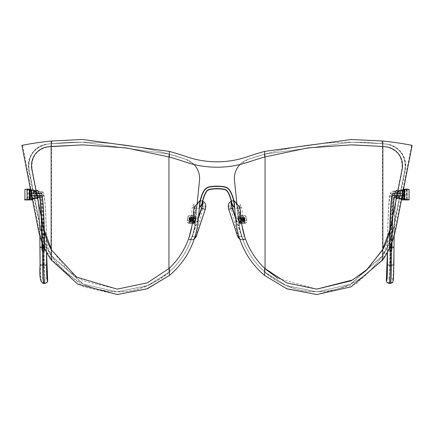 <?xml version="1.0" encoding="UTF-8"?>
<svg xmlns="http://www.w3.org/2000/svg" width="434" height="434" viewBox="0 0 434 434"><rect width="100%" height="100%" fill="white"/><g stroke="black" fill="none" stroke-linecap="round" stroke-linejoin="round"><path stroke-width="0.33" stroke-dasharray="2.17 1.63" d="M199.89 207.316L199.694 207.132A10.552 10.552 0 0 0 202.407 201.821L202.673 201.87A10.823 10.823 0 0 1 199.89 207.316M231.176 201.126L231.973 200.812A6.765 1.948 -107.1 0 1 232.082 200.785L231.973 200.812A6.765 1.948 -107.1 0 0 231.322 201.859L231.593 201.821A10.552 10.552 0 0 0 234.306 207.132L234.11 207.316A10.823 10.823 0 0 1 231.327 201.87A32.04 32.04 0 0 0 227.801 192.153A5.409 5.409 0 0 0 224.015 189.463A40.574 40.574 0 0 0 209.985 189.463A5.409 5.409 0 0 0 206.199 192.153A32.04 32.04 0 0 0 202.673 201.87A6.765 1.948 107.1 0 0 202.027 200.812L202.824 201.126M81.983 144.88L126.402 147.923L169.374 157.021L194.036 164.508L185.98 159.37L168.951 154.092C130.091 143.301 90.945 139.84 51.516 143.708L47.631 144.121C34.009 147.3 27.825 155.893 29.078 169.895L40.693 228.577L51.516 255.686C68.702 280.852 92.534 292.831 123.017 291.605C141.853 291.1 163.005 278.509 168.951 272.27L169.374 271.901L169.374 275.471A81.483 81.483 0 0 0 198.067 221.313L199.418 207.788A34.742 34.742 0 0 1 200.183 200.53A34.742 34.742 0 0 0 199.423 207.126A34.742 34.742 0 0 1 203.834 190.835A8.116 8.116 0 0 1 209.513 186.799A43.281 43.281 0 0 1 224.487 186.799A8.116 8.116 0 0 1 230.166 190.835L229.928 190.965A34.47 34.47 0 0 1 234.306 207.132L234.577 207.126A34.742 34.742 0 0 0 233.817 200.53A34.742 34.742 0 0 1 234.577 207.126M169.374 271.901A78.782 78.782 0 0 0 195.376 221.042L197.112 203.975L200.183 200.53A34.742 34.742 0 0 0 199.423 207.126L199.694 207.132A34.47 34.47 0 0 1 204.072 190.965L203.834 190.835M51.234 141.034L51.939 141.034A324.61 319.679 -90 0 0 22.617 145.368L38.919 229.109A81.483 80.247 -90 0 0 51.939 259.901L51.234 259.901M412.3 145.688L411.383 145.368L412.088 145.368M411.595 145.688L395.081 229.109A81.483 80.247 -90 0 1 382.061 259.901L355.717 284.167L316.505 294.534M352.733 144.88L307.603 147.923L264.626 157.021L239.964 164.508L248.02 159.37L264.626 154.206A321.903 321.903 0 0 0 248.02 159.37A20.127 20.127 0 0 0 239.964 164.508A98.909 98.909 0 0 1 194.036 164.508A20.127 20.127 0 0 0 185.98 159.37A321.903 321.903 0 0 0 169.374 154.206L168.951 154.092C130.195 143.334 91.189 139.862 51.939 143.665L51.516 143.708A321.903 317.015 -90 0 0 47.631 144.121A21.64 21.309 -90 0 0 29.078 169.895L40.693 228.577A78.782 77.583 -90 0 0 51.516 255.686L51.939 256.342C61.769 271.266 75.093 281.693 91.905 287.634C117.609 294.784 141.202 294.626 168.951 272.27C184.011 258.859 192.815 241.781 195.376 221.042L197.112 203.975L194.009 207.463L192.68 220.776C190.412 239.639 182.643 255.452 169.374 268.223L147.05 282.984L117.305 289.125L83.03 280.787L68.209 270.675L51.505 249.691M43.72 228.04L32.138 169.363C31.036 157.119 36.429 149.6 48.326 146.811M117.31 294.534L83.426 286.847L51.939 259.901L51.939 256.342M385.674 146.811C397.571 149.6 402.964 157.119 401.862 169.363L390.28 228.04M316.695 289.125L277.912 278.351M266.4 269.861L264.626 268.223C251.357 255.452 243.588 239.633 241.32 220.776L239.991 207.463L236.888 203.975L238.624 221.042L236.888 203.975L233.817 200.53A34.742 34.742 0 0 1 234.582 207.788L235.933 221.313A81.483 81.483 0 0 0 264.626 275.471L264.626 271.901L265.049 272.27C249.989 258.859 241.185 241.781 238.624 221.042A78.782 78.782 0 0 0 264.626 271.901M382.484 255.686C365.298 280.852 341.466 292.831 310.983 291.605C292.147 291.1 270.995 278.509 265.049 272.27C287.813 290.292 301.207 291.138 318.974 291.8C345.849 290.373 366.876 278.552 382.061 256.342L382.484 255.686A78.782 77.583 90 0 0 393.307 228.577L382.484 255.686L350.238 284.313L316.874 291.827L285.832 285.415L265.049 272.27L287.096 285.919L317.042 291.827L350.802 284.172L382.859 255.686L382.484 255.686L382.484 143.708L386.369 144.121C399.991 147.3 406.175 155.893 404.922 169.895L393.307 228.577L404.922 169.895A21.64 21.309 90 0 0 386.369 144.121A321.903 317.015 90 0 0 382.484 143.708L382.061 143.665C342.605 139.889 303.599 143.361 265.049 154.092C303.909 143.301 343.055 139.84 382.484 143.708A321.903 317.015 -90 0 1 386.369 144.121A21.64 21.309 -90 0 1 404.922 169.895L393.307 228.577A78.782 77.583 -90 0 1 382.484 255.686M351.383 139.466L382.061 141.034A324.61 319.679 -90 0 1 411.383 145.368M264.626 154.206L264.626 151.401A324.61 324.61 0 0 0 247.152 156.81A93.494 93.494 0 0 1 186.848 156.81A324.61 324.61 0 0 0 169.374 151.401L169.374 154.206M51.939 143.665L51.939 141.034L82.628 139.466M382.859 146.508L382.859 143.708L351.746 142.173L265.049 154.092L351.469 142.173L382.859 143.708A321.903 317.015 -90 0 1 386.748 144.121A21.64 21.309 -90 0 1 405.296 169.895L393.681 228.577A78.782 77.583 -90 0 1 382.859 255.686L382.859 249.013M265.049 268.624L265.049 272.27A78.782 78.782 0 0 1 238.624 221.042L234.49 180.463A20.127 20.127 0 0 1 248.02 159.37A321.903 321.903 0 0 1 265.049 154.092L265.049 272.27A78.782 78.782 0 0 1 238.624 221.042L236.888 203.975M239.964 164.508A20.127 20.127 0 0 1 248.02 159.37A321.903 321.903 0 0 1 265.049 154.092L265.049 156.902M241.89 219.072A0.602 0.575 -95.7 0 0 241.38 219.729A0.602 0.575 -95.7 0 0 242.009 220.271A0.602 0.575 -95.7 0 0 242.519 219.615A0.602 0.575 -95.7 0 0 241.89 219.072L241.526 219.11A0.602 0.575 84.3 0 1 242.161 219.653A0.602 0.575 84.3 0 1 241.646 220.304A0.602 0.575 84.3 0 1 241.016 219.767A0.602 0.575 84.3 0 1 241.526 219.11M242.031 220.32A0.656 0.624 84.3 0 1 241.396 219.398A0.656 0.624 84.3 0 1 242.476 219.289A0.656 0.624 84.3 0 1 242.031 220.32A0.656 0.624 84.3 0 1 241.347 219.745A0.656 0.624 84.3 0 1 241.901 219.018A0.656 0.624 84.3 0 1 242.59 219.609A0.656 0.624 84.3 0 1 242.031 220.32L243.214 220.201A0.656 0.624 -95.7 0 0 243.772 219.49A0.656 0.624 -95.7 0 0 243.056 218.904A0.656 0.624 -95.7 0 0 242.53 219.626A0.656 0.624 -95.7 0 0 243.214 220.201M241.635 220.363A0.656 0.624 -95.7 0 0 242.08 219.327A0.656 0.624 -95.7 0 0 241 219.436A0.656 0.624 -95.7 0 0 241.635 220.363M244.499 219.604A1.08 1.036 -95.7 0 0 244.499 219.441L242.557 219.371A1.08 1.036 84.3 0 1 243.479 218.432L243.279 218.454A1.08 1.036 84.3 0 1 244.418 219.425A1.08 1.036 84.3 0 1 243.496 220.602A1.08 1.036 84.3 0 1 242.356 219.631A1.08 1.036 84.3 0 1 243.279 218.454A1.08 1.036 -95.7 0 0 242.351 219.523A1.08 1.036 -95.7 0 0 243.496 220.602A1.08 1.036 -95.7 0 0 244.418 219.425A1.08 1.036 -95.7 0 0 243.279 218.454L243.436 218.438A1.08 1.036 -95.7 0 0 242.514 219.615A1.08 1.036 -95.7 0 0 243.653 220.591L243.691 220.586A1.08 1.036 84.3 0 1 242.557 219.637L244.51 219.658M243.474 220.401A0.879 0.841 84.3 0 1 242.552 219.609A0.879 0.841 84.3 0 1 243.3 218.655A0.879 0.841 84.3 0 1 244.223 219.447A0.879 0.841 84.3 0 1 243.474 220.401L243.241 220.429A0.879 0.841 84.3 0 1 242.313 219.637A0.879 0.841 84.3 0 1 243.062 218.676A0.879 0.841 84.3 0 1 243.989 219.468A0.879 0.841 84.3 0 1 243.241 220.429M243.653 220.591A1.08 1.036 -95.7 0 0 244.575 219.409A1.08 1.036 -95.7 0 0 243.436 218.438M240.148 222.843L239.123 222.946L238.912 222.42L238.532 217.022L239.557 216.919L239.769 217.445L240.148 222.843L240.436 222.268L239.948 217.423L243.55 217.065L238.819 217.266L242.422 216.908A1.351 1.291 84.3 0 1 243.843 218.123L244.109 220.814A1.351 1.291 84.3 0 1 242.959 222.289L239.356 222.647L243.984 222.186L242.85 222.029A1.08 1.036 -95.7 0 0 243.772 220.846L243.507 218.156A1.08 1.036 -95.7 0 0 242.367 217.184L238.765 217.542L239.248 222.387L242.85 222.029M243.55 217.065A1.08 1.036 84.3 0 1 244.689 218.036L244.868 218.02A1.351 1.291 -95.7 0 0 243.447 216.805L242.367 217.184M238.988 223.776L238.288 215.958L238.044 216.257L241.836 215.877A2.436 2.327 84.3 0 1 244.396 218.069L244.667 220.76A2.436 2.327 84.3 0 1 242.59 223.412L238.988 223.776M240.962 223.575L244.564 223.217A2.436 2.327 -95.7 0 0 246.637 220.564L246.371 217.868A2.436 2.327 -95.7 0 0 243.81 215.682L239.872 216.072L240.208 216.04L240.962 223.575M244.564 223.217L242.698 223.673A2.707 2.588 -95.7 0 0 245.004 220.727L244.733 218.036L246.561 217.852L245.46 215.904L243.707 215.416L238.288 215.958L243.707 215.416A2.707 2.588 84.3 0 1 246.55 217.852L246.816 220.543A2.707 2.588 84.3 0 1 244.516 223.494L239.096 224.036L242.698 223.673L242.59 223.412M241.825 215.606L240.436 215.747L241.825 215.606M240.224 208.32L238.12 208.526L238.049 207.826L240.203 207.615L238.049 207.826C238.966 203.052 240.214 202.928 241.781 207.457L239.628 207.669L241.781 207.457L242.59 215.53M241.836 218.752A0.928 0.884 -95.7 0 0 241.087 219.778A0.928 0.884 -95.7 0 0 242.058 220.591A0.928 0.884 -95.7 0 0 242.845 219.582A0.928 0.884 -95.7 0 0 241.836 218.752M243.018 218.638A0.928 0.884 84.3 0 1 244.033 219.463A0.928 0.884 84.3 0 1 243.241 220.472A0.928 0.884 84.3 0 1 242.275 219.658A0.928 0.884 84.3 0 1 243.018 218.638M191.991 220.271A0.602 0.575 -84.3 0 1 191.481 219.615A0.602 0.575 -84.3 0 1 192.11 219.072A0.602 0.575 -84.3 0 1 192.62 219.729A0.602 0.575 -84.3 0 1 191.991 220.271L192.354 220.304A0.602 0.575 95.7 0 0 192.984 219.767A0.602 0.575 95.7 0 0 192.474 219.11A0.602 0.575 95.7 0 0 191.839 219.653A0.602 0.575 95.7 0 0 192.354 220.304M191.969 220.32A0.656 0.624 95.7 0 0 192.604 219.398A0.656 0.624 95.7 0 0 191.524 219.289A0.656 0.624 95.7 0 0 191.969 220.32A0.656 0.624 -84.3 0 1 191.41 219.609A0.656 0.624 -84.3 0 1 192.126 219.024A0.656 0.624 -84.3 0 1 192.653 219.745A0.656 0.624 -84.3 0 1 191.969 220.32L190.786 220.201A0.656 0.624 95.7 0 0 191.47 219.626A0.656 0.624 95.7 0 0 190.917 218.899A0.656 0.624 95.7 0 0 190.228 219.49A0.656 0.624 95.7 0 0 190.786 220.201M192.474 219.11L192.11 219.072M192.365 220.363A0.656 0.624 -84.3 0 1 191.92 219.327A0.656 0.624 -84.3 0 1 193 219.436A0.656 0.624 -84.3 0 1 192.365 220.363M190.564 218.438A1.08 1.036 -84.3 0 1 191.486 219.615A1.08 1.036 -84.3 0 1 190.347 220.591A1.08 1.036 -84.3 0 1 189.425 219.409A1.08 1.036 -84.3 0 1 190.564 218.438L190.721 218.454A1.08 1.036 95.7 0 0 189.582 219.425A1.08 1.036 95.7 0 0 190.504 220.602A1.08 1.036 95.7 0 0 191.644 219.631A1.08 1.036 95.7 0 0 190.721 218.454A1.08 1.036 95.7 0 0 189.577 219.533A1.08 1.036 95.7 0 0 191.644 219.631A1.08 1.036 95.7 0 0 190.721 218.454L190.521 218.432A1.08 1.036 -84.3 0 1 191.443 219.371L189.501 219.441A1.08 1.036 95.7 0 0 189.501 219.604L191.568 219.599L189.501 219.604M190.526 220.401A0.879 0.841 95.7 0 0 191.448 219.609A0.879 0.841 95.7 0 0 190.7 218.655A0.879 0.841 95.7 0 0 189.777 219.447A0.879 0.841 95.7 0 0 190.526 220.401L190.759 220.429A0.879 0.841 95.7 0 0 191.687 219.637A0.879 0.841 95.7 0 0 190.938 218.676A0.879 0.841 95.7 0 0 190.011 219.468A0.879 0.841 95.7 0 0 190.759 220.429M190.347 220.591L190.309 220.586A1.08 1.036 -84.3 0 1 189.387 219.647L191.546 219.647M193.852 222.843L194.877 222.946L194.644 222.647L195.088 222.42L195.468 217.022L194.443 216.919L194.231 217.445L193.852 222.843L193.564 222.268L194.052 217.423L190.45 217.065L195.181 217.266L191.578 216.908A1.351 1.291 95.7 0 0 190.157 218.123L189.891 220.814A1.351 1.291 95.7 0 0 191.041 222.289L194.644 222.647L190.016 222.186L191.15 222.029A1.08 1.036 -84.3 0 1 190.228 220.846L190.493 218.156A1.08 1.036 -84.3 0 1 191.633 217.184L195.235 217.542L194.752 222.387L191.15 222.029M190.45 217.065A1.08 1.036 95.7 0 0 189.311 218.036L189.132 218.02A1.351 1.291 -84.3 0 1 190.553 216.805L191.633 217.184M195.012 223.776L195.712 215.958L195.956 216.257L192.164 215.877A2.436 2.327 95.7 0 0 189.604 218.069L189.332 220.76A2.436 2.327 95.7 0 0 191.41 223.412L195.012 223.776M193.038 223.575L189.436 223.217A2.436 2.327 -84.3 0 1 187.363 220.564L187.629 217.868A2.436 2.327 -84.3 0 1 190.19 215.682L194.128 216.072L193.792 216.04L193.038 223.575M189.436 223.217L191.302 223.673A2.707 2.588 -84.3 0 1 188.996 220.727L189.267 218.036L187.439 217.852L188.54 215.904L190.293 215.416L195.712 215.958L190.293 215.416A2.707 2.588 95.7 0 0 187.45 217.852L187.184 220.543A2.707 2.588 95.7 0 0 189.484 223.494L194.904 224.036L191.302 223.673L191.41 223.412M192.175 215.606L193.564 215.747L192.175 215.606M193.776 208.32L195.88 208.526L195.951 207.826L193.797 207.615L195.951 207.826C195.034 203.052 193.786 202.928 192.219 207.457L194.372 207.669L192.219 207.457L191.41 215.53M190.982 218.638A0.928 0.884 -84.3 0 1 191.725 219.658A0.928 0.884 -84.3 0 1 190.759 220.472A0.928 0.884 -84.3 0 1 189.967 219.463A0.928 0.884 -84.3 0 1 190.982 218.638M192.164 218.752A0.928 0.884 95.7 0 0 191.155 219.582A0.928 0.884 95.7 0 0 191.942 220.591A0.928 0.884 95.7 0 0 192.913 219.778A0.928 0.884 95.7 0 0 192.164 218.752M241.049 219.995A1.215 1.166 84.3 0 1 242.042 218.438A1.215 1.166 84.3 0 1 243.322 219.533A1.215 1.166 84.3 0 1 241.049 219.995M241.841 219.913A1.215 1.166 -95.7 0 0 244.109 219.458A1.215 1.166 -95.7 0 0 242.834 218.362A1.215 1.166 -95.7 0 0 241.841 219.913M242.899 221.259L243.686 221.448L239.459 222.615L243.051 221.514A1.351 1.291 -95.7 0 0 243.913 219.837L243.539 218.535A1.351 1.291 -95.7 0 0 241.928 217.618L238.266 218.736L237.658 218.465L239.004 223.136L239.308 222.365L239.004 223.136L240.029 223.033L240.1 222.284L243.686 221.183A1.08 1.036 -95.7 0 0 244.38 219.837L244.006 218.541A1.08 1.036 -95.7 0 0 242.714 217.808L239.123 218.91L238.684 218.362L238.901 218.671L241.922 217.89A1.08 1.036 84.3 0 1 243.214 218.622L243.588 219.919A1.08 1.036 84.3 0 1 242.899 221.259L239.308 222.365L238.331 218.991L241.922 217.89M239.969 222.881L238.684 218.362L237.658 218.465L238.331 218.991L242.801 217.51A1.351 1.291 84.3 0 1 244.174 218.476L244.548 219.772L243.588 219.919M238.711 218.519L238.261 218.736L239.123 218.91L240.1 222.55L243.686 221.183M237.761 236.638L237.832 236.161L238.635 237.957L240.458 239.476L241.825 239.856L243.686 239.677A4.058 1.166 -107.1 0 1 241.537 236.416L239.096 236.931M228.843 208.971L237.832 236.161L240.691 236.72L244.57 236.112A4.058 1.166 -107.1 0 1 244.44 239.59A4.058 1.166 -107.1 0 1 244.375 239.606L242.47 239.79L240.566 239.199L239.335 238.299L238.157 236.622L231.192 208.738A1.622 0.467 72.9 0 0 230.215 207.018L228.799 207.159A1.622 0.467 72.9 0 0 228.843 208.971A5.137 0.369 -18.3 0 0 228.664 209.139M192.159 219.913A1.215 1.166 95.7 0 0 191.166 218.362A1.215 1.166 95.7 0 0 189.891 219.458A1.215 1.166 95.7 0 0 192.159 219.913M192.951 219.995A1.215 1.166 -84.3 0 1 190.678 219.533A1.215 1.166 -84.3 0 1 191.958 218.438A1.215 1.166 -84.3 0 1 192.951 219.995M194.031 222.881L190.309 221.448L194.541 222.615L190.309 221.448A1.351 1.291 -84.3 0 1 189.452 219.772L189.815 218.476A1.351 1.291 -84.3 0 1 191.443 217.559L195.029 218.66L195.316 218.362L193.971 223.033L193.9 222.284L193.971 223.033L194.996 223.136L194.692 222.365L191.101 221.259A1.08 1.036 -84.3 0 1 190.412 219.919L190.786 218.622A1.08 1.036 -84.3 0 1 192.078 217.89L195.669 218.991L196.342 218.465L195.734 218.736L192.072 217.618L191.286 217.808A1.08 1.036 95.7 0 0 189.994 218.541L189.62 219.837A1.08 1.036 95.7 0 0 190.314 221.183L193.9 222.284L194.877 218.91L191.286 217.808M195.316 218.362L194.877 218.91L195.669 218.991L194.541 222.615L194.996 223.136L196.342 218.465L195.316 218.362M198.479 217.146L192.148 236.297A3.787 1.09 107.1 0 1 190.141 239.34L189.452 239.27A3.787 1.09 107.1 0 1 189.267 236.009L196.428 207.794A6.765 1.948 107.1 0 1 200.508 200.644A5.137 4.915 -84.3 0 1 203.785 207.018A1.622 0.467 -72.9 0 0 202.808 208.738L195.843 236.622L194.665 238.299L193.434 239.199L191.53 239.79L189.625 239.606A4.058 1.166 107.1 0 1 189.56 239.595A4.058 1.166 107.1 0 1 189.43 236.112L193.309 236.72L196.032 236.145L196.239 236.638M194.904 236.931L192.463 236.416A4.058 1.166 107.1 0 1 190.314 239.677L192.175 239.856L193.542 239.476L194.725 238.684L195.853 237.105L205.157 208.971A1.622 0.467 -72.9 0 0 205.201 207.159L203.785 207.018M168.951 156.902L168.951 154.092L82.531 142.173L51.516 143.708A321.903 317.015 -90 0 0 47.631 144.121A21.64 21.309 -90 0 0 29.078 169.895L40.693 228.577A78.782 77.583 -90 0 0 51.516 255.686L83.762 284.313L117.126 291.827L148.168 285.415L168.951 272.27L146.904 285.919L116.958 291.827L83.198 284.172L51.141 255.686L51.516 255.686L51.516 143.708L51.141 143.708L82.254 142.173L168.951 154.092L168.951 272.27A78.782 78.782 0 0 0 195.376 221.042L199.51 180.463A20.127 20.127 0 0 0 185.98 159.37A321.903 321.903 0 0 0 168.951 154.092A321.903 321.903 0 0 1 185.98 159.37A20.127 20.127 0 0 1 194.036 164.508M168.951 268.624L168.951 272.27A78.782 78.782 0 0 0 195.376 221.042L197.112 203.975M51.141 146.508L51.141 143.708A321.903 317.015 -90 0 0 47.252 144.121A21.64 21.309 -90 0 0 28.704 169.895L40.319 228.577A78.782 77.583 -90 0 0 51.141 255.686L51.141 249.013M241.803 219.729A0.407 0.391 84.3 0 1 241.223 220.076A0.407 0.391 84.3 0 1 241.217 219.371A0.407 0.391 84.3 0 1 241.803 219.729M242.308 219.718A0.814 0.776 -95.7 0 0 241.45 218.904A0.814 0.776 -95.7 0 0 240.762 219.788A0.814 0.776 -95.7 0 0 242.308 219.718M244.163 219.533A0.814 0.776 84.3 0 1 242.617 219.604A0.814 0.776 84.3 0 1 243.306 218.72A0.814 0.776 84.3 0 1 244.163 219.533M244.613 219.647A1.08 1.036 84.3 0 1 243.691 220.586M243.479 218.432A1.08 1.036 84.3 0 1 244.613 219.376M192.973 219.723A0.407 0.391 -84.3 0 1 192.392 220.076A0.407 0.391 -84.3 0 1 192.392 219.376A0.407 0.391 -84.3 0 1 192.973 219.723M193.244 219.713A0.814 0.776 95.7 0 0 191.698 219.637A0.814 0.776 95.7 0 0 192.387 220.521A0.814 0.776 95.7 0 0 193.244 219.713M191.389 219.523A0.814 0.776 -84.3 0 1 190.531 220.336A0.814 0.776 -84.3 0 1 189.842 219.452A0.814 0.776 -84.3 0 1 191.389 219.523M191.443 219.637A1.08 1.036 -84.3 0 1 190.309 220.586M189.387 219.376A1.08 1.036 -84.3 0 1 190.521 218.432M400.913 199.635L404.184 199.906L400.907 199.906L402.947 189.354L403.425 189.083L401.282 199.906L401.564 199.906M400.907 199.906L401.282 199.906M403.05 189.083L403.707 189.083L403.05 189.083M404.781 189.083L404.781 199.906L404.466 199.629L407.211 199.635L406.929 199.635L406.94 189.083M406.376 189.354L406.37 199.635L404.51 199.635L404.781 199.906L409.072 199.635L407.211 199.635L407.211 189.354L404.51 189.354L404.77 189.083L406.636 189.083L406.376 199.635L404.141 199.635L404.141 189.354L402.947 189.354M406.956 189.083L408.801 189.083M403.181 190.439L404.266 190.439L402.443 190.705L403.794 190.439L403.832 198.284L403.788 195.034L403.636 195.626L403.788 195.034L403.36 195.034L403.718 195.034L403.191 196.032L402.654 196.119L403.636 195.626L403.853 198.555L405.182 198.555L405.182 190.439L396.681 190.439L405.182 190.439M403.625 195.479L402.654 196.119L395.841 196.119L403.191 196.032L402.931 198.555L396.681 198.555L404.059 198.555L402.443 198.284L403.197 198.555L402.926 196.656A0.814 0.808 90 0 0 402.117 195.848L402.926 195.577L402.654 193.141L396.513 193.141L401.781 193.141L402.492 192.333L402.389 192.772M396.681 195.848L402.877 195.848L396.464 196.119L396.681 198.555L395.841 198.284L402.242 198.284L401.982 198.555M402.877 195.848L402.389 195.848L403.36 195.034L403.36 193.955L402.823 193.206L403.191 192.956L403.718 193.955L403.718 195.034M402.844 195.777L403.36 195.034L403.36 193.955L402.389 193.141L403.191 192.956L402.931 190.439L404.038 190.439M401.982 193.141L396.681 193.141L402.877 193.141L401.982 193.141L402.654 192.87L395.841 192.87L402.242 192.87L401.982 190.439C393.123 190.51 396.85 190.238 395.841 190.71L396.681 190.439M403.718 193.955L403.36 193.955L403.788 193.955L403.788 190.71L402.703 190.705L402.703 198.284L403.783 198.284L403.783 190.705L396.464 190.71L396.681 193.141L402.877 193.141L402.654 192.87L403.636 193.363L403.788 193.955L403.853 190.439M402.844 193.211L403.625 193.51M399.041 193.141L399.969 193.141L399.041 193.141M399.052 195.848L399.73 195.848L399.052 195.848M403.788 198.284L395.841 198.284L395.841 196.119C396.85 195.647 393.123 195.918 401.982 195.848L402.242 198.284L404.705 198.284L402.931 198.555M404.705 198.284L404.7 190.705M404.716 198.555L404.059 198.555M399.117 195.886L398.488 195.886L399.117 195.886M399.117 198.512L398.488 198.512L399.117 198.512M399.052 198.555L399.73 198.555L399.052 198.555M399.03 191.79L400.17 191.79L399.03 191.79M399.134 191.79L398.206 191.79L399.134 191.79M399.144 190.439L398.005 190.439L399.144 190.439M399.171 198.555L398.683 198.555L399.171 198.555M399.258 198.148L398.276 198.148L399.258 198.148M399.258 191.79L398.276 191.79L399.258 191.79M398.727 191.465L399.237 191.519L398.727 191.465L398.727 191.112L399.182 191.112L399.182 191.465M399.237 191.519L398.781 191.519M398.938 191.519L399.394 191.519M399.448 191.465L399.448 191.112L398.992 191.112L398.992 191.465M399.182 191.112L398.727 191.112M398.992 191.112L399.448 191.112M398.857 191.79L400.17 191.79L398.857 191.79M402.654 193.141L402.117 193.141A0.814 0.808 90 0 0 402.926 192.333L402.492 192.333L402.383 196.206L402.492 196.656L402.926 196.656M402.389 196.217L401.548 195.577L402.383 196.07L402.383 192.924L401.548 193.412L402.117 193.141M402.492 192.387L402.492 196.602L401.781 195.848L402.117 195.848L396.28 195.577L401.548 195.577M396.513 195.848L402.654 195.848M399.134 195.848L398.206 195.848L399.134 195.848M402.926 198.284L402.448 198.284L402.443 190.705L402.926 190.705L402.926 192.333M404.276 190.705L404.276 198.555L402.443 198.284L402.443 190.705L404.266 190.439M403.799 198.555L404.276 198.555M395.575 193.141L392.862 193.141A63.462 3.32 -90 0 0 389.58 247.076L391.739 247.076A63.462 3.32 90 0 1 395.021 193.141L397.734 193.141L395.314 193.385L395.634 191.117L404.738 189.088L395.694 191.112L397.859 191.112L398.124 191.383L395.689 191.182L395.58 193.07L397.745 193.065L398.016 193.412L397.859 191.112L406.902 189.088L404.738 189.088L407.168 189.36L406.902 189.088L407.168 189.36L398.124 191.383L398.016 193.412L392.862 193.141C391.077 192.566 389.895 210.555 389.325 247.114L389.58 247.076M395.58 195.918L395.314 195.577L398.016 195.577L397.745 195.918L395.58 195.918L395.634 197.871L395.428 197.606L398.13 197.606L395.694 197.877L404.738 199.9L406.902 199.9L404.754 199.629L404.754 189.36L406.913 189.36L406.913 199.629L407.168 189.36L406.902 199.9L397.859 197.877L397.734 195.848L392.862 195.848L395.58 195.918M395.293 193.412A63.19 3.309 -90 0 0 392.027 247.114L389.423 247.624L389.325 247.114A63.19 3.309 90 0 1 392.591 193.412L395.021 193.141M398.016 195.501L395.293 195.501L395.021 195.848L397.745 195.848L395.586 195.848L395.314 195.501L395.586 192.994L397.745 192.994L398.016 195.501L397.745 195.848L395.021 195.848A60.755 3.179 -90 0 0 391.88 247.434L389.434 247.396L389.531 247.901L392.135 247.396A61.026 3.195 90 0 1 395.293 195.577L398.016 195.577L398.13 197.606L407.168 199.629L406.902 199.9L404.678 199.895L395.634 197.871L395.314 195.604L392.591 195.577A61.026 3.195 -90 0 0 389.434 247.396L389.423 247.624M386.369 279.876A2.707 2.241 -175.6 0 1 388.989 277.841L389.027 282.68A2.707 2.588 -10 0 1 386.401 280.554M396.123 191.101L397.202 191.101A2.707 2.702 -90 0 1 399.904 193.803L399.904 195.034A2.707 2.702 -90 0 1 397.202 197.741L396.123 197.741A2.707 2.702 -90 0 1 393.421 195.034L393.421 193.808A2.707 2.702 -90 0 1 396.123 191.101L393.399 191.101C390.567 190.569 389.016 195.533 388.745 205.982C388.029 216.457 387.6 230.15 387.454 247.065L387.394 252.371A48.597 2.544 -90 0 0 387.459 247.087A2.707 0.407 -179.5 0 1 387.454 247.065A2.707 0.407 -179.5 0 1 390.02 246.68A45.89 2.403 90 0 1 388.989 277.841L390.068 277.841L390.106 282.68L389.027 282.68A18.738 0.982 -90 0 0 389.303 283.456M387.459 247.087A62.724 3.282 90 0 1 390.698 193.803A2.707 2.702 -90 0 1 393.399 191.101A65.431 3.423 -90 0 0 390.02 246.68L391.099 246.68A45.89 2.403 -90 0 1 390.068 277.841A2.707 2.241 -175.6 0 1 392.846 280.087A2.707 2.588 -10 0 1 390.106 282.68A18.738 0.982 90 0 0 390.383 283.456M394.159 235.825L395.26 207.354L396.578 196.553L394.484 197.741L397.202 197.741L393.399 197.741A2.707 2.702 90 0 1 390.698 195.034A61.492 3.217 -90 0 0 387.519 247.277A2.707 0.407 0.5 0 0 389.754 247.673M399.904 193.803L397.181 193.803A62.724 3.282 -90 0 0 393.942 247.087A2.707 0.407 0.5 0 0 391.099 246.68A65.431 3.423 90 0 1 394.479 191.101L397.202 191.101M395.314 193.336L392.591 193.336L392.862 192.994L397.745 192.994L395.021 192.994A63.538 3.326 -90 0 0 391.739 246.968L391.707 250.863L389.293 250.912L389.694 251.291L391.853 251.291L391.707 250.863M391.88 247.434L392.135 247.396C392.575 215.948 393.551 198.761 395.059 195.837L392.862 195.848A60.684 3.174 -90 0 0 389.721 247.396L389.434 247.347L389.406 251.243M33.087 199.635L29.816 199.906L33.093 199.906L31.053 189.354L30.575 189.083L32.718 199.906L32.436 199.906M33.093 199.906L32.718 199.906M30.95 189.083L30.293 189.083L30.95 189.083M29.219 189.083L29.219 199.906L29.534 199.629L26.789 199.635L27.071 199.635L27.06 189.083M27.044 189.083L26.789 199.635L24.928 199.635L29.436 199.906M25.199 189.083L24.928 189.354L29.534 189.36L27.364 189.083L27.358 199.906L29.49 199.635L29.49 189.354L29.49 199.635L27.358 199.906M30.375 195.479L30.212 195.034L31.346 196.119L30.364 195.626L30.364 198.284L28.818 198.555L28.818 190.439L37.319 190.439L28.818 190.439M37.319 195.848L31.123 195.848L38.159 196.119L37.536 196.119L37.319 198.555L28.818 198.555L38.159 198.284L31.758 198.284L32.018 198.555M31.123 195.848L31.611 195.848L31.172 195.783L31.611 195.848L31.346 196.119L30.809 196.032L31.156 195.777L30.282 195.034L30.809 196.032L31.069 198.555M31.123 193.141L37.319 193.141L31.123 193.141L30.212 193.955L30.206 190.439L31.557 190.705L31.286 190.439L31.552 198.284L29.724 198.284L31.557 198.284L30.201 198.555L30.212 195.034L30.64 195.034L30.64 193.955L31.177 193.206L30.809 192.956L30.282 193.955L30.282 195.034M30.375 193.51L31.346 192.87L30.809 192.956L31.069 190.439L29.962 190.439M31.156 193.217L30.212 193.955L30.147 190.439M34.959 193.141L34.031 193.141L34.959 193.141M34.948 195.848L34.27 195.848L34.948 195.848M31.611 195.848L32.018 195.848L31.758 198.284L29.284 198.555M29.295 198.284L29.3 190.705M34.942 195.886L34.313 195.886L34.942 195.886M34.883 198.512L35.512 198.512L34.883 198.512M34.948 198.555L34.27 198.555L34.948 198.555M34.97 191.79L33.83 191.79L34.97 191.79M34.866 191.79L35.794 191.79L34.866 191.79M34.856 190.439L35.995 190.439L34.856 190.439M31.346 195.848L31.883 195.848A0.814 0.808 -90 0 0 31.074 196.656L31.508 196.656L31.617 192.783L31.508 192.333L31.074 192.333A0.814 0.808 -90 0 0 31.883 193.141L31.074 193.412L31.346 195.848L37.487 195.848L32.219 195.848L31.508 196.656L31.611 196.217M31.611 192.772L32.452 193.412L31.617 192.924L31.617 196.07L32.452 195.577L31.883 195.848M31.508 192.381L32.219 193.141L31.883 193.141L37.487 193.141L37.72 193.412L32.452 193.412M32.219 193.141L31.346 193.141M34.866 193.141L35.794 193.141L34.866 193.141M31.074 190.705L31.074 192.333M31.074 196.656L31.074 198.284L31.552 198.284L31.557 190.705L29.724 190.439L30.803 190.439M29.724 198.284L29.724 190.439M29.962 198.555L29.973 190.705L38.159 190.71L30.212 190.71L30.217 198.284L38.159 198.284L38.159 196.119C37.15 195.647 40.877 195.918 32.018 195.848M29.734 198.555L30.201 198.555M34.866 195.848L35.794 195.848L34.866 195.848M38.425 193.141L41.138 193.141A63.462 3.32 -90 0 1 44.42 247.076L42.261 247.076A63.462 3.32 90 0 0 38.979 193.141L36.266 193.141L38.686 193.385L38.366 191.117L29.262 189.088L38.306 191.112L36.141 191.112L35.876 191.383L38.311 191.182L38.42 193.07L36.255 193.065L35.984 193.412L36.141 191.112L27.098 189.088L29.262 189.088L26.832 189.36L27.098 189.088L26.832 189.36L35.876 191.383L35.984 193.412L38.979 193.141M38.42 195.918L38.686 195.577L35.984 195.577L36.255 195.918L38.42 195.918L38.366 197.871L38.572 197.606L35.87 197.606L38.306 197.877L29.262 199.9L27.098 199.9L29.246 199.629L29.246 189.36L27.087 189.36L27.087 199.629L26.832 189.36L27.098 199.9L26.832 199.629L35.87 197.606L35.984 195.577L41.138 195.848L38.42 195.918M44.279 247.434A60.755 3.179 90 0 0 41.138 195.848L38.686 195.604L38.366 197.871L29.262 199.9L27.098 199.9L36.141 197.877L36.255 192.994L38.42 192.994L38.686 193.336L38.42 195.848L36.255 195.848L38.979 195.848A60.755 3.179 -90 0 1 42.12 247.434L44.566 247.396L44.469 247.901L41.865 247.396A61.026 3.195 90 0 0 38.707 195.577M38.707 193.412A63.19 3.309 -90 0 1 41.973 247.114L44.577 247.624L44.42 247.076M40.074 265.022A16.036 0.841 90 0 0 41.154 280.087A48.597 2.544 -90 0 1 40.064 247.087A2.707 0.407 179.5 0 1 42.901 246.68A45.89 2.403 90 0 0 43.937 277.841L43.894 282.68A2.707 2.588 10 0 1 41.154 280.087A2.707 2.241 175.6 0 1 43.937 277.841L45.017 277.841L44.979 282.68L43.894 282.68A18.738 0.982 -90 0 1 43.617 283.456M40.064 247.087A62.724 3.282 90 0 0 36.819 193.803A2.707 2.702 90 0 1 39.521 191.101L37.877 191.101A2.707 2.702 90 0 1 40.579 193.808L40.579 195.034A2.707 2.702 90 0 1 37.877 197.741L36.798 197.741A2.707 2.702 90 0 1 34.096 195.034L34.096 193.803A2.707 2.702 90 0 1 36.798 191.101L39.521 191.101A65.431 3.423 -90 0 1 42.901 246.68L43.986 246.68A45.89 2.403 -90 0 0 45.017 277.841A2.707 2.241 175.6 0 1 47.631 279.876M47.599 280.554A2.707 2.588 10 0 1 44.979 282.68A18.738 0.982 90 0 1 44.697 283.456M37.877 197.741L36.798 197.741M39.521 191.101L37.877 191.101L39.521 191.101M38.686 195.501L41.409 195.501L41.143 195.848L38.42 195.848L41.409 195.577A61.026 3.195 -90 0 1 44.566 247.396L44.675 247.114A63.19 3.309 90 0 0 41.409 193.412L41.686 193.559C41.952 193.005 42.413 195.794 43.069 201.913C43.964 212.329 44.501 227.394 44.675 247.114L44.577 247.624M35.989 193.336L38.707 193.336L38.979 192.994L36.255 192.994L41.143 192.994A63.538 3.326 -90 0 1 44.425 246.968L44.458 250.863L42.293 250.863L41.897 251.243L44.311 251.291L44.458 250.863M35.317 198.555L34.508 198.555L35.724 198.148L34.102 198.148L35.724 198.148L35.724 191.79L34.102 191.79L35.724 191.79M33.841 191.465L35.989 191.519L33.83 191.519L33.841 191.112L33.841 191.465M35.989 191.519L33.83 191.79L35.995 191.79L35.995 190.439M35.984 191.112L33.841 191.112L35.984 191.112L35.984 191.465L35.984 191.112L33.841 191.112L35.984 191.112M202.407 201.821A32.311 32.311 0 0 1 205.96 192.023L206.199 192.153M205.96 192.023A5.68 5.68 0 0 1 209.937 189.197L209.985 189.463M224.015 189.463L224.063 189.197A5.68 5.68 0 0 1 228.04 192.023L227.801 192.153M209.937 189.197A40.845 40.845 0 0 1 224.063 189.197M209.513 186.799L209.562 187.065A7.845 7.845 0 0 0 204.072 190.965M224.487 186.799L224.438 187.065A43.009 43.009 0 0 0 209.562 187.065M229.928 190.965A7.845 7.845 0 0 0 224.438 187.065M22.405 145.688L21.7 145.688M21.912 145.368L22.617 145.368M395.781 229.109L395.081 229.109M382.061 143.665L382.061 141.034L382.766 141.034M382.766 259.901L382.061 259.901L382.061 256.342M38.219 229.109L38.919 229.109M386.748 144.121L386.369 144.121M405.296 169.895L404.922 169.895M393.681 228.577L393.307 228.577M239.948 217.423L239.677 217.103L239.948 217.423M239.557 216.919L239.845 217.163M240.382 222.544L243.984 222.186A1.351 1.291 -95.7 0 0 245.134 220.711L244.868 218.02L243.507 218.156M238.429 217.575L238.819 217.266L238.532 217.022M238.912 222.42L239.356 222.647L239.123 222.946M243.772 220.846L245.15 220.711L243.984 222.186M244.689 218.036L244.96 220.732L244.879 218.02L243.447 216.805M244.96 220.732A1.08 1.036 84.3 0 1 244.038 221.91M239.872 216.072L238.06 216.257L238.808 223.792L240.626 223.608L239.872 216.072M244.667 220.76L246.832 220.543L246.371 217.868M244.516 223.494L246.132 222.675L246.637 220.564M241.836 215.877L241.89 215.6A2.707 2.588 -95.7 0 1 244.733 218.036L244.396 218.069M238.689 212.34A1.08 0.819 15.2 0 1 240.007 213.457A1.08 0.819 15.2 0 1 237.919 212.888A1.08 0.819 15.2 0 1 238.689 212.34M237.154 217.966A1.08 0.819 15.2 0 1 237.707 219.637A1.08 0.819 15.2 0 1 237.154 217.966M237.631 221.465L236.237 221.6L237.631 221.465M194.443 216.919L193.759 222.289L189.962 221.91L190.016 222.186A1.351 1.291 -84.3 0 1 188.866 220.711L189.132 218.02L190.493 218.156M194.242 217.445L194.155 217.163M195.571 217.575L195.181 217.266L195.468 217.022M194.877 222.946L195.088 222.42M190.228 220.846L188.85 220.711L189.121 218.02L190.553 216.805M189.311 218.036L188.85 220.711L190.016 222.186M189.04 220.732A1.08 1.036 95.7 0 0 189.962 221.91M194.128 216.072L195.94 216.257L195.191 223.792L193.374 223.608L194.128 216.072M189.332 220.76L187.168 220.543L187.629 217.868M189.484 223.494L187.868 222.675L187.363 220.564M192.164 215.877L192.11 215.6A2.707 2.588 -84.3 0 0 189.267 218.036L189.604 218.069M195.311 212.34A1.08 0.819 -15.2 0 1 195.251 213.967A1.08 0.819 -15.2 0 1 193.993 213.457A1.08 0.819 -15.2 0 1 195.311 212.34M196.846 217.966A1.08 0.819 -15.2 0 1 196.293 219.637A1.08 0.819 -15.2 0 1 196.846 217.966M196.369 221.465L197.763 221.6L196.369 221.465M244.38 219.837L244.559 219.772A1.351 1.291 84.3 0 1 243.686 221.448L244.559 219.772L244.185 218.476L243.214 218.622M242.714 217.808L242.557 217.559A1.351 1.291 84.3 0 1 242.801 217.51L244.006 218.541M231.593 202.966A6.494 1.872 -107.1 0 1 232.407 200.969L233.817 200.828A6.494 1.872 -107.1 0 1 234.121 200.871M235.868 202.835A6.494 1.872 -107.1 0 1 237.734 207.691L244.733 236.009A3.787 1.09 -107.1 0 1 244.548 239.27L243.859 239.34A3.787 1.09 -107.1 0 1 241.852 236.297L235.521 217.146M233.817 200.828L232.407 200.969M233.964 200.692L233.492 200.644A6.765 1.948 -107.1 0 1 237.572 207.794L244.749 236.02C245.183 239.031 245.085 240.219 244.44 239.59L243.463 239.79M228.799 207.159A5.137 4.915 -95.7 0 1 232.082 200.785L233.492 200.644A5.137 4.915 -95.7 0 0 230.215 207.018M237.734 207.691L237.572 207.794A5.137 0.933 -13.9 0 1 231.192 208.738M244.733 236.009L237.745 207.702L235.922 202.895M244.548 239.27L244.375 239.606L243.686 239.677L243.859 239.34M241.852 236.297L241.537 236.416L235.673 218.687M189.994 218.541L190.461 218.535L190.087 219.837L189.452 219.772L190.314 221.183M195.289 218.519L192.078 217.618A1.351 1.291 95.7 0 0 191.833 217.57L191.199 217.51L189.815 218.476L189.62 219.837M192.078 217.89L191.833 217.57A1.351 1.291 95.7 0 0 190.461 218.535L190.786 218.622M190.412 219.919L190.087 219.837A1.351 1.291 95.7 0 0 190.949 221.514L191.101 221.259M199.879 200.871A6.494 1.872 107.1 0 1 200.183 200.828L201.593 200.969A6.494 1.872 107.1 0 1 202.407 202.966M196.266 207.691A6.494 1.872 107.1 0 1 198.132 202.835M201.593 200.969L200.183 200.828M205.201 207.159A5.137 4.915 -84.3 0 0 201.918 200.785A6.765 1.948 107.1 0 1 202.027 200.812L200.036 200.692M192.148 236.297L192.463 236.416L198.327 218.687M190.141 239.34L190.314 239.677L189.452 239.27M189.267 236.009L196.428 207.794A5.137 0.933 13.9 0 0 202.808 208.738M47.252 144.121L47.631 144.121M28.704 169.895L29.078 169.895M40.319 228.577L40.693 228.577M404.141 189.354L404.559 189.083M404.51 199.635L404.51 189.354L404.51 199.635M404.184 199.906L404.564 199.906M409.072 189.354L409.072 199.635M405.199 198.284L404.119 198.284L404.119 190.71L405.199 190.705M404.038 198.555L404.027 190.705L395.841 190.71L395.841 192.87L396.681 193.141M403.788 190.71L404.059 190.439M401.548 193.412L395.841 193.412L395.841 195.577C396.795 196.049 393.177 195.777 402.036 195.848L402.307 195.577L395.841 195.577L396.28 195.577L396.513 193.141L401.781 193.141L402.492 192.381M402.926 195.577L402.307 195.577L402.036 193.141M396.513 193.141L395.841 193.412L402.926 193.412M392.591 193.412L395.314 193.412L395.428 191.383L404.466 189.36L404.466 199.629L395.428 197.606L395.314 195.577L392.591 195.577M395.293 195.577L392.862 195.848L392.591 195.501A61.026 3.195 -90 0 0 389.434 247.347M389.526 247.879L389.944 248.449L391.094 248.698L392.076 247.792L391.739 247.076M389.721 247.434A60.755 3.179 90 0 1 392.862 195.848L395.021 195.848A60.684 3.174 -90 0 0 391.886 247.396L389.721 247.396L389.694 251.291M393.421 195.034L390.698 195.034M390.372 246.295A58.791 3.076 90 0 1 393.399 197.741L394.484 197.741A58.791 3.076 -90 0 0 391.479 243.653M387.519 247.277A135.175 7.074 -90 0 0 387.486 252.203M390.698 193.803L393.421 193.808M393.399 197.741L394.484 197.741A2.707 2.702 90 0 0 397.181 195.034L399.904 195.034M394.001 247.315A135.175 7.074 90 0 1 394.001 247.277A61.492 3.217 90 0 1 397.181 195.034M393.942 247.087A48.597 2.544 90 0 1 392.846 280.087A16.036 0.841 -90 0 0 393.926 265.022M397.181 193.803A2.707 2.702 90 0 0 394.479 191.101L394.484 191.101M392.591 193.336A63.19 3.309 -90 0 0 389.325 247.017L392.027 247.017L391.994 250.912M395.586 192.994L392.862 192.994A63.538 3.326 -90 0 0 389.575 246.968L389.542 250.863M389.325 247.017L390.025 216.707L390.947 201.642L392.19 193.721L392.862 192.994L395.021 192.994L395.293 193.336A63.19 3.309 -90 0 0 392.027 247.017M395.293 195.501A61.026 3.195 -90 0 0 392.135 247.342L391.853 251.291M392.135 247.342L392.135 247.347C392.732 214.076 393.698 196.906 395.038 195.843L392.862 195.848M395.314 195.501L392.591 195.501M398.016 193.336L395.293 193.336M31.053 189.354L29.859 189.354L29.859 199.635L27.624 199.635L27.624 189.354M29.859 189.354L29.441 189.083M24.928 189.354L24.928 199.635M31.156 195.777L30.64 195.034L30.64 193.955L30.282 193.955M32.018 193.141L31.346 192.87L38.159 192.87L31.758 192.87L32.018 190.439L31.069 190.439M32.018 190.439C40.536 190.51 37.335 190.233 38.159 190.71L38.159 192.87L37.319 193.141L37.319 190.439M30.217 198.284L31.297 198.284L31.297 190.705L30.168 190.71L29.941 198.555M28.801 198.284L29.881 198.284L29.881 190.71L28.801 190.705M30.212 190.71L29.941 190.439M31.964 193.141L31.693 193.412L38.159 193.412L37.72 193.412L37.487 195.848M31.074 193.412L31.693 193.412L31.964 195.848C40.823 195.777 37.205 196.049 38.159 195.577L31.074 195.577M32.452 195.577L38.159 195.577L38.159 193.412L37.487 193.141M41.409 193.412L38.686 193.412L38.572 191.383L29.534 189.36L29.534 199.629L38.572 197.606L38.686 195.577L41.409 195.577M41.409 195.501A61.026 3.195 -90 0 1 44.566 247.347L44.279 247.396A60.684 3.174 -90 0 0 41.143 195.848L38.979 195.848A60.684 3.174 -90 0 1 42.12 247.396L41.897 251.243L40.829 210.864L39.895 199.906L39.331 196.721L38.707 195.501A61.026 3.195 -90 0 1 41.865 247.342M42.12 247.434L42.261 247.076M34.096 195.034L36.819 195.034A2.707 2.702 -90 0 0 39.521 197.741L39.521 197.741A58.791 3.076 90 0 1 42.521 243.658M36.819 195.034A61.492 3.217 -90 0 1 39.999 247.277A135.175 7.074 -90 0 1 39.999 247.315M36.819 193.803L34.096 193.803M43.628 246.3A58.791 3.076 -90 0 0 40.601 197.741L39.521 197.741L37.422 196.553L38.74 207.354L39.841 235.83M43.986 246.68A65.431 3.423 90 0 0 40.601 191.101A2.707 2.702 -90 0 1 43.302 193.803A62.724 3.282 -90 0 1 46.546 247.087A2.707 0.407 -0.5 0 0 46.546 247.065A2.707 0.407 -0.5 0 0 43.986 246.68M39.521 197.741L40.601 197.741A2.707 2.702 -90 0 0 43.302 195.034L40.579 195.034M44.246 247.673A2.707 0.407 -0.5 0 0 46.481 247.277A61.492 3.217 90 0 0 43.302 195.034M46.514 252.203A135.175 7.074 90 0 0 46.481 247.277M40.579 193.808L43.302 193.803M46.546 247.087A48.597 2.544 90 0 0 46.601 252.366L46.546 247.065C46.367 227.123 45.82 211.96 44.897 201.571C43.997 194.573 43.514 191.747 43.438 193.092L40.601 191.101M38.707 193.336A63.19 3.309 -90 0 1 41.979 247.017L44.68 247.017L44.707 250.917L44.68 247.017C44.773 214.477 42.201 188.855 41.143 192.994L41.409 193.336A63.19 3.309 -90 0 1 44.68 247.017M38.42 192.994L38.979 192.994A63.538 3.326 -90 0 1 42.266 246.968L42.293 250.863M41.979 247.017L42.006 250.912M44.311 251.291L44.279 247.396L42.12 247.396L42.147 251.291M44.566 247.347L44.599 251.243M35.989 195.501L38.707 195.501M38.686 193.336L41.409 193.336M351.746 142.173L351.469 142.173M242.009 220.271L241.646 220.304M240.241 222.289L239.758 217.445M238.288 215.958L238.044 216.257L239.096 224.036M239.199 229.461L238.478 219.083L240.007 213.457L240.306 205.716L239.15 205.835L240.436 215.747M238.12 208.526L237.919 212.888L236.389 218.514L236.237 221.6L236.85 227.731M243.083 218.899L241.901 219.018M243.056 218.633L241.874 218.747M243.241 220.472L242.058 220.591M194.904 224.036L195.956 216.257L195.712 215.958M194.801 229.461L195.522 219.083L193.993 213.457L193.694 205.716L194.85 205.835L193.564 215.747M195.88 208.526L196.081 212.888L197.611 218.514L197.763 221.6L197.15 227.731M192.099 219.018L190.917 218.899M192.126 218.747L190.944 218.633M191.942 220.591L190.759 220.472M242.834 218.362L242.042 218.438M243.073 220.781L242.286 220.863M238.716 218.552L239.959 222.848M243.458 239.79L241.353 239.79L239.828 239.205M191.958 218.438L191.166 218.362M191.714 220.863L190.927 220.781M194.041 222.848L195.284 218.552M198.078 202.895L196.255 207.702L189.251 236.02C188.817 239.031 188.915 240.219 189.56 239.59L190.531 239.785M194.172 239.199L191.215 239.856M191.22 239.856L190.542 239.79M82.531 142.173L82.254 142.173M243.306 218.72L241.45 218.904M243.469 220.336L241.613 220.521M190.531 220.336L192.387 220.521M190.694 218.72L192.55 218.904M402.931 190.439L401.982 190.439M399.73 198.555L399.73 195.848M398.445 198.555L398.445 195.848M400.17 191.112L400.17 190.439M398.005 191.112L398.005 190.439M399.969 195.848L399.969 191.79M398.206 195.848L398.206 191.79M399.492 198.555L399.898 198.148L399.898 191.79M398.683 198.555L398.276 198.148L398.276 191.79M389.417 247.619L389.531 247.901M35.555 198.555L35.555 195.848M34.27 198.555L34.27 195.848M33.83 190.439L33.83 191.519M34.031 191.79L34.031 195.848M35.794 191.79L35.794 195.848M31.508 192.387L31.508 196.602L32.219 195.848M44.474 247.879L44.056 248.449L42.906 248.698L42.169 248.237L41.865 247.396C41.425 215.948 40.449 198.761 38.941 195.837L41.143 195.848M44.469 247.901L44.583 247.619M34.508 198.555L34.102 198.148L34.102 191.79"/><path stroke-width="0.65" d="M234.577 207.126L234.306 207.132A10.552 10.552 0 0 1 231.593 201.821L231.327 201.87A10.823 10.823 0 0 0 234.11 207.316L234.306 207.132A34.47 34.47 0 0 0 229.928 190.965A7.845 7.845 0 0 0 224.438 187.065A43.009 43.009 0 0 0 209.562 187.065A7.845 7.845 0 0 0 204.072 190.965A34.47 34.47 0 0 0 199.694 207.132L199.89 207.316A10.823 10.823 0 0 0 202.673 201.87A32.04 32.04 0 0 1 206.199 192.153A5.409 5.409 0 0 1 209.985 189.463A40.574 40.574 0 0 1 224.015 189.463A5.409 5.409 0 0 1 227.801 192.153A32.04 32.04 0 0 1 231.327 201.87A6.765 1.948 -107.1 0 0 232.244 208.325L232.564 208.212A6.494 1.872 -107.1 0 1 231.593 202.966M199.423 207.126L199.694 207.132A10.552 10.552 0 0 0 202.407 201.821L202.673 201.87A6.765 1.948 107.1 0 1 201.756 208.325L198.327 218.687M229.928 190.965L230.166 190.835A34.742 34.742 0 0 1 233.817 200.53A34.742 34.742 0 0 0 230.166 190.835A8.116 8.116 0 0 0 224.487 186.799A43.281 43.281 0 0 0 209.513 186.799A8.116 8.116 0 0 0 203.834 190.835A34.742 34.742 0 0 0 199.418 207.788L198.067 221.313A81.483 81.483 0 0 1 169.374 275.471L147.376 288.74L117.31 294.534M117.495 294.534L77.762 284.183L51.234 259.901A81.483 80.247 90 0 1 38.219 229.109L21.912 145.368A324.61 319.679 90 0 1 51.234 141.034L82.628 139.466L169.374 151.401A324.61 324.61 0 0 1 186.848 156.81A93.494 93.494 0 0 0 247.152 156.81A324.61 324.61 0 0 1 264.626 151.401L351.383 139.466L264.626 151.401L264.626 157.021A319.202 319.202 0 0 0 248.894 161.931A98.909 98.909 0 0 1 185.106 161.931A319.202 319.202 0 0 0 169.374 157.021L126.31 147.923L82.628 144.875L51.234 146.47L51.234 141.034M204.072 190.965L203.834 190.835A34.742 34.742 0 0 0 200.183 200.53L194.009 207.463A40.156 40.156 0 0 0 194.009 207.512L192.68 220.77A76.075 76.075 0 0 1 169.374 268.223L147.392 282.816L117.185 289.125L76.471 277.093L51.234 249.691A76.075 74.919 90 0 1 43.438 228.04L31.823 169.363L32.138 169.363M81.983 144.88L48.055 146.811A18.933 18.646 -90 0 0 31.823 169.363M48.055 146.811A319.202 314.352 90 0 1 51.234 146.47L51.505 146.47M350.851 139.466L382.766 141.034A324.61 319.679 90 0 1 412.088 145.368L395.781 229.109A81.483 80.247 90 0 1 382.766 259.901L351.057 286.863L316.815 294.534L286.95 288.865L264.626 275.471L286.798 288.756L316.815 294.534M385.945 146.811A319.202 314.352 90 0 0 382.766 146.47L385.945 146.811A18.933 18.646 90 0 1 402.177 169.363L390.562 228.04L382.495 249.691L367.511 269.123L352.441 280.006L316.695 289.125L286.847 282.919L264.626 268.223A76.075 76.075 0 0 1 241.32 220.77L239.991 207.512A40.156 40.156 0 0 0 239.991 207.463L233.817 200.53A34.742 34.742 0 0 1 234.582 207.788L235.933 221.313A81.483 81.483 0 0 0 264.626 275.471L264.626 268.223M382.495 249.691L382.766 249.691A76.075 74.919 90 0 0 390.562 228.04M51.234 259.901L51.505 249.691L43.438 228.04M352.733 144.88L382.495 146.47M277.912 278.351L266.4 269.861M264.626 157.021L307.701 147.923L351.372 144.875L382.766 146.47L382.766 141.034M382.766 259.901L382.766 249.691L365.949 270.745L351.09 280.825L316.815 289.125M117.185 294.534L146.898 288.876L169.374 275.471L169.374 268.223M82.628 139.466L169.374 151.401L169.374 157.021M236.888 203.975L234.49 180.463A20.127 20.127 0 0 1 239.964 164.508M237.224 229.657L236.85 227.731M197.15 227.731L196.776 229.657M239.096 236.931L237.745 236.59L228.664 209.139A5.137 0.369 -18.3 0 0 232.244 208.325L235.673 218.687M202.407 202.966A6.494 1.872 107.1 0 1 201.436 208.212L201.756 208.325A5.137 0.369 18.3 0 0 205.336 209.139L196.255 236.59L194.904 236.931M197.112 203.975L199.51 180.463A20.127 20.127 0 0 0 194.036 164.508M403.653 189.354L406.956 189.083M401.564 199.906L404.564 199.906L404.607 189.354L409.078 189.354L404.141 189.354M386.401 280.554A2.707 2.588 -10 0 1 386.363 280.087A2.707 2.241 -175.6 0 1 386.369 279.876L386.369 279.876A2.707 2.707 0 0 0 386.401 280.554C386.119 281.861 387.085 282.832 389.303 283.456A18.738 0.982 -90 0 0 390.285 265.076A132.468 6.933 90 0 1 390.361 247.684A58.791 3.076 90 0 1 390.372 246.295M30.347 189.354L27.044 189.083M32.436 199.906L29.436 199.906L29.393 189.354L24.922 189.354L29.859 189.354M47.631 279.876L47.631 279.876A2.707 2.241 175.6 0 1 47.637 280.087A2.707 2.588 10 0 1 47.599 280.554A2.707 2.707 0 0 0 47.631 279.876L46.606 252.371A48.597 2.544 90 0 0 47.637 280.087A16.036 0.841 -90 0 1 46.557 265.022A135.175 7.074 90 0 0 46.514 252.203M224.015 189.463L224.063 189.197A5.68 5.68 0 0 1 228.04 192.023A32.311 32.311 0 0 1 231.593 201.821A32.311 32.311 0 0 0 228.04 192.023L227.801 192.153M224.063 189.197A40.845 40.845 0 0 0 209.937 189.197L209.985 189.463M209.937 189.197A5.68 5.68 0 0 0 205.96 192.023L206.199 192.153M205.96 192.023A32.311 32.311 0 0 0 202.407 201.821M401.862 169.363L402.177 169.363M382.859 146.508L382.859 249.013M265.049 268.624L265.049 156.902M235.521 217.146L232.564 208.212M234.121 200.871A6.494 1.872 -107.1 0 1 235.868 202.835M198.132 202.835A6.494 1.872 107.1 0 1 199.879 200.871M201.436 208.212L198.479 217.146M168.951 268.624L168.951 156.902M51.141 146.508L51.141 249.013M406.642 199.906L404.184 199.906M409.078 189.354L409.078 199.635L401.618 199.635M409.078 199.635C409.49 199.944 407.982 200.031 404.564 199.906L408.801 199.906M387.486 252.203A135.175 7.074 -90 0 0 387.443 265.022A16.036 0.841 90 0 1 386.363 280.087A48.597 2.544 -90 0 0 387.399 252.366L386.369 279.876M387.443 265.022L391.365 265.076A18.738 0.982 90 0 1 390.383 283.456L389.303 283.456M389.754 247.673A2.707 0.407 0.5 0 0 390.361 247.684L391.441 247.684A132.468 6.933 -90 0 0 391.365 265.076L393.926 265.022A135.175 7.074 90 0 1 394.001 247.315M391.479 243.653A58.791 3.076 -90 0 0 391.441 247.684A2.707 0.407 0.5 0 0 394.007 247.293A2.707 0.407 0.5 0 0 394.001 247.277M24.922 189.354L24.922 199.635L32.382 199.635M24.922 199.635C23.696 199.933 25.199 200.025 29.436 199.906L25.199 199.906M43.628 246.3A58.791 3.076 -90 0 1 43.639 247.684A132.468 6.933 -90 0 1 43.715 265.076A18.738 0.982 90 0 0 44.697 283.456L43.617 283.456A18.738 0.982 -90 0 1 42.635 265.076A132.468 6.933 90 0 0 42.559 247.684A58.791 3.076 90 0 0 42.521 243.658M39.999 247.315A135.175 7.074 -90 0 1 40.074 265.022L46.557 265.022M39.999 247.277A2.707 0.407 -0.5 0 0 39.993 247.293A2.707 0.407 -0.5 0 0 42.559 247.684L43.639 247.684A2.707 0.407 -0.5 0 0 44.246 247.673M233.964 200.692L235.922 202.895M239.828 239.205L238.288 237.74L237.761 236.638M231.176 201.126L229.597 202.325L228.702 203.676L228.165 206.383L228.664 209.139M198.078 202.895L200.036 200.692M196.239 236.638L194.172 239.199M202.824 201.126L204.403 202.325L205.298 203.676L205.835 206.383L205.336 209.139M390.383 283.456L392.195 282.778L392.835 281.981L393.557 278.123L394.159 235.825M27.06 189.083L29.219 189.083M43.617 283.456C40.411 283.071 39.228 276.93 40.074 265.028L39.841 235.83M47.599 280.554C47.886 281.861 46.915 282.832 44.697 283.456"/></g></svg>
